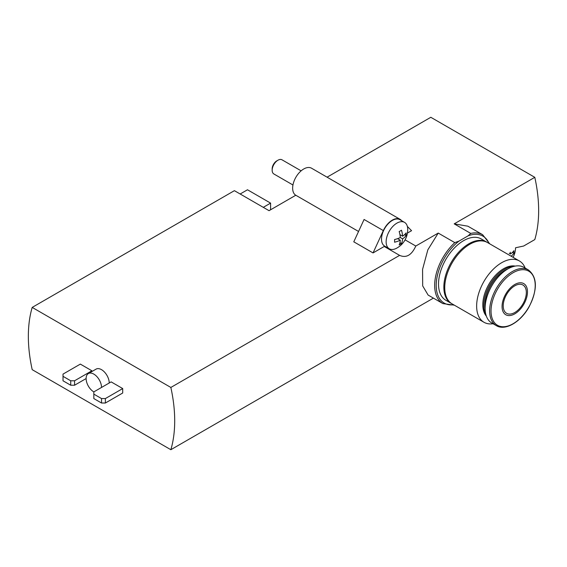 <?xml version="1.0" encoding="UTF-8"?>
<svg xmlns="http://www.w3.org/2000/svg" width="567" height="567" viewBox="0 0 567 567"><rect width="100%" height="100%" fill="white"/><g stroke="black" fill="none" stroke-linecap="round" stroke-linejoin="round"><path stroke-width="0.85" d="M453.628 304.755A38.669 22.326 -60 0 1 436.349 282.104A38.669 22.326 -60 0 1 458.979 241.11L468.122 235.829L470.759 233.42L454.195 223.859L534.801 177.322L430.814 117.291L327.081 177.18M470.759 233.42A39.761 22.956 -60 0 1 482.659 234.724L467.881 226.19L454.195 223.859M454.805 242.633L438.241 233.072L427.837 249.827L422.571 269.36L422.677 285.888L428.12 295.067L442.898 303.593A39.761 22.956 -60 0 1 454.805 242.633L458.979 241.11M451.63 303.586A35.402 20.44 -60 0 1 451.183 303.338L445.846 300.262A35.402 20.44 -60 0 1 438.518 284.053A35.402 20.44 -60 0 1 453.969 248.431A35.402 20.44 -60 0 1 481.248 238.941L486.585 242.024A35.402 20.44 -60 0 1 487.025 242.286M534.801 177.322A136.165 78.615 -120 0 1 534.801 239.586L523.632 246.035L515.679 247.736M170.851 387.452L32.199 307.406A136.165 78.615 -120 0 0 32.199 369.663L170.851 449.709A136.165 78.615 -120 0 0 170.851 387.452L399.615 255.37C406.263 258.261 411.656 255.15 415.795 246.035L438.241 233.072M401.826 220.804L401.266 220.237A15.656 9.044 120 0 0 400.132 219.351A15.656 9.044 120 0 0 383.335 230.585L373.043 252.925L384.213 246.475L399.863 255.519M170.851 449.709L433.415 298.114M32.199 307.406L234.398 190.668L269.056 210.676L295.797 195.239M373.043 252.925L353.787 241.811L364.078 219.472L383.335 230.585M407.432 233.072L411.557 230.691L407.361 226.424M415.795 246.035L405.079 239.848M63.015 376.332L70.712 380.783L74.568 380.783L91.897 370.775L80.344 364.106L63.015 374.107L63.015 380.783L70.712 385.227L74.568 385.227L86.12 378.558M91.897 370.775L91.897 371.534M122.706 388.565L111.153 381.889L93.824 391.896L93.824 398.566L101.528 403.017L105.377 403.017L122.706 393.009L122.706 388.565L105.377 398.566L105.377 403.017M109.225 383.001A10.893 6.287 -120 0 0 104.47 372.044A10.893 6.287 -120 0 0 96.078 369.124L88.374 373.568A10.893 6.287 -120 0 0 86.708 382.3A10.893 6.287 -120 0 0 93.824 391.896M101.528 387.452A10.893 6.287 -120 0 0 96.773 376.488A10.893 6.287 -120 0 0 88.374 373.568M93.824 394.122L101.528 398.566L101.528 403.017M101.528 398.566L105.377 398.566M70.712 380.783L70.712 385.227M74.568 380.783L74.568 385.227M263.279 207.345L270.601 203.121L247.488 189.775L240.174 193.999M270.601 209.79L270.601 203.121M400.132 219.351L311.552 168.215A15.656 9.044 120 0 0 296.144 176.826A15.656 9.044 120 0 0 295.407 195.02L358.55 231.471M389.295 248.793L384.674 246.121A15.252 8.803 -60 0 1 384.674 228.508A15.252 8.803 -60 0 1 399.926 219.705L404.547 222.377A15.252 8.803 -60 0 1 407.694 228.785A21.057 21.057 0 0 1 396.418 248.311A15.252 8.803 -60 0 1 389.295 248.793A15.252 8.803 -60 0 1 386.347 239.246A15.252 8.803 -60 0 1 393.796 225.468A15.252 8.803 -60 0 1 404.547 222.377M384.596 246.702A15.798 9.122 120 0 0 386.729 247.311M394.554 242.215A19.413 11.205 -120 0 0 394.554 239.55A20.993 12.12 0 0 0 400.295 237.53A20.993 12.12 -120 0 0 399.175 231.549A19.413 11.205 0 0 0 401.486 230.209A20.993 12.12 60 0 1 402.605 236.198A20.993 12.12 0 0 0 406.107 232.881A19.413 11.205 60 0 1 406.107 235.546A20.993 12.12 180 0 1 402.605 238.863A20.993 12.12 60 0 1 401.486 243.555A19.413 11.205 180 0 1 399.175 244.887A20.993 12.12 -120 0 0 400.295 240.202A20.993 12.12 180 0 1 394.554 242.215M396.921 248.034A15.252 8.803 -60 0 1 396.418 248.311M292.955 184.991L273.854 173.963A8.172 4.72 -60 0 1 272.167 170.228A8.172 4.72 -60 0 1 277.943 160.22A8.172 4.72 -60 0 1 282.026 159.816L301.127 170.844M272.167 170.228L272.167 168.86A6.499 3.756 -60 0 1 276.76 160.9L277.943 160.22M510.265 252.23A20.993 12.12 60 0 1 510.449 253.988A20.993 12.12 -0 0 0 513.943 250.671A19.413 11.205 60 0 1 513.943 253.336A20.993 12.12 180 0 1 511.108 256.185M404.554 234.653L406.107 235.546M400.018 235.128L400.387 234.915M400.295 237.53L402.605 238.863M399.933 234.653L402.605 236.198M397.623 238.657L400.295 240.202M399.933 242.655L401.486 243.555M398.077 238.92L398.077 238.487M512.391 252.443L513.943 253.336M509.251 253.293L510.449 253.988M503.22 305.847A16.337 9.433 -60 0 1 510.35 289.404A16.337 9.433 -60 0 1 522.944 285.024A16.337 9.433 -60 0 1 522.944 303.891A16.337 9.433 -60 0 1 506.6 313.324A16.337 9.433 -60 0 1 503.22 305.847M451.183 303.338A35.402 20.44 -60 0 1 443.848 287.136A35.402 20.44 -60 0 1 459.298 251.507A35.402 20.44 -60 0 1 486.585 242.024M493.035 323.736A35.402 20.44 -60 0 1 483.977 322.276L452.069 303.855A35.402 20.44 -60 0 1 444.741 287.646A35.402 20.44 -60 0 1 460.191 252.017A35.402 20.44 -60 0 1 487.471 242.534L519.379 260.955A35.402 20.44 -60 0 1 525.17 268.078M483.977 322.276A35.402 20.44 -60 0 1 476.641 306.067A35.402 20.44 -60 0 1 492.099 270.438A35.402 20.44 -60 0 1 519.379 260.955M486.344 316.088A29.413 16.982 -60 0 1 482.808 304.734A29.413 16.982 -60 0 1 493.829 277.178A29.413 16.982 -60 0 1 515.205 266.1M485.869 314.557A29.413 16.982 -60 0 1 483.8 305.308A29.413 16.982 -60 0 1 513.638 266.455M485.118 308.675A28.641 16.535 -60 0 1 484.891 305.308A28.641 16.535 -60 0 1 508.174 268.744M496.295 325.614L491.773 323.006A32.135 18.555 -60 0 1 485.118 308.292A32.135 18.555 -60 0 1 499.144 275.952A32.135 18.555 -60 0 1 523.908 267.34L528.43 269.956C537.424 277.27 537.658 289.531 529.139 306.747C520.839 322.021 505.133 331.213 496.295 325.614A32.135 18.555 -60 0 1 489.64 310.9A32.135 18.555 -60 0 1 503.666 278.56A32.135 18.555 -60 0 1 528.43 269.956M502.064 306.513A17.974 10.376 -60 0 1 521.13 282.798A17.974 10.376 -60 0 1 521.13 308.214A17.974 10.376 -60 0 1 502.064 306.513M468.122 235.829A38.669 22.326 -60 0 1 489.03 243.434M491.029 310.971A31.235 18.031 -60 0 1 524.163 269.757A31.235 18.031 -60 0 1 524.163 313.934A31.235 18.031 -60 0 1 491.029 310.971M482.659 234.724L489.753 243.853M442.898 303.593L454.351 305.174M513.085 257.326A21.057 21.057 0 0 0 515.545 247.822"/></g></svg>
